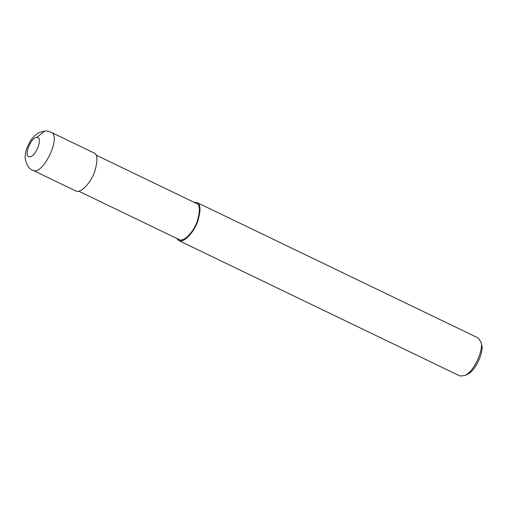<?xml version="1.0" encoding="UTF-8"?>
<svg xmlns="http://www.w3.org/2000/svg" width="507" height="507" viewBox="0 0 507 507"><rect width="100%" height="100%" fill="white"/><g stroke="black" fill="none" stroke-linecap="round" stroke-linejoin="round"><path stroke-width="0.76" d="M36.796 137.403C30.788 137.169 23.29 156.917 29.438 156.777C35.553 157.854 43.684 136.402 36.796 137.403L44.787 131.015L39.286 132.504C35.858 134.336 33.037 136.953 30.826 140.357C26.396 147.689 24.57 153.976 25.35 159.223C26.89 165.65 29.355 169.313 32.727 170.219L32.733 170.219C42.62 176.423 62.038 136.11 51.03 132.238L51.023 132.238C48.317 131.155 46.219 130.749 44.743 131.021M32.727 170.219L75.67 190.898C80.898 193.953 91.418 181.893 94.847 171.227C97.914 160.25 97.617 154.147 93.96 152.918L51.023 132.238M78.655 191.171L179.174 239.583C184.142 242.479 194.137 231.021 197.394 220.894C200.309 210.468 200.031 204.67 196.551 203.497L96.032 155.085M176.645 238.36L178.718 240.533C183.952 243.582 194.466 231.522 197.895 220.856C200.962 209.885 200.671 203.782 197.008 202.547L194.023 202.28M178.718 240.533L459.957 375.985L464.862 375.579C475.636 370.338 483.672 347.789 480.991 342.092L478.247 338.004L197.008 202.547M464.862 375.579L467.536 374.286C476.96 369.704 483.995 349.969 481.65 344.988L480.991 342.092"/></g></svg>
